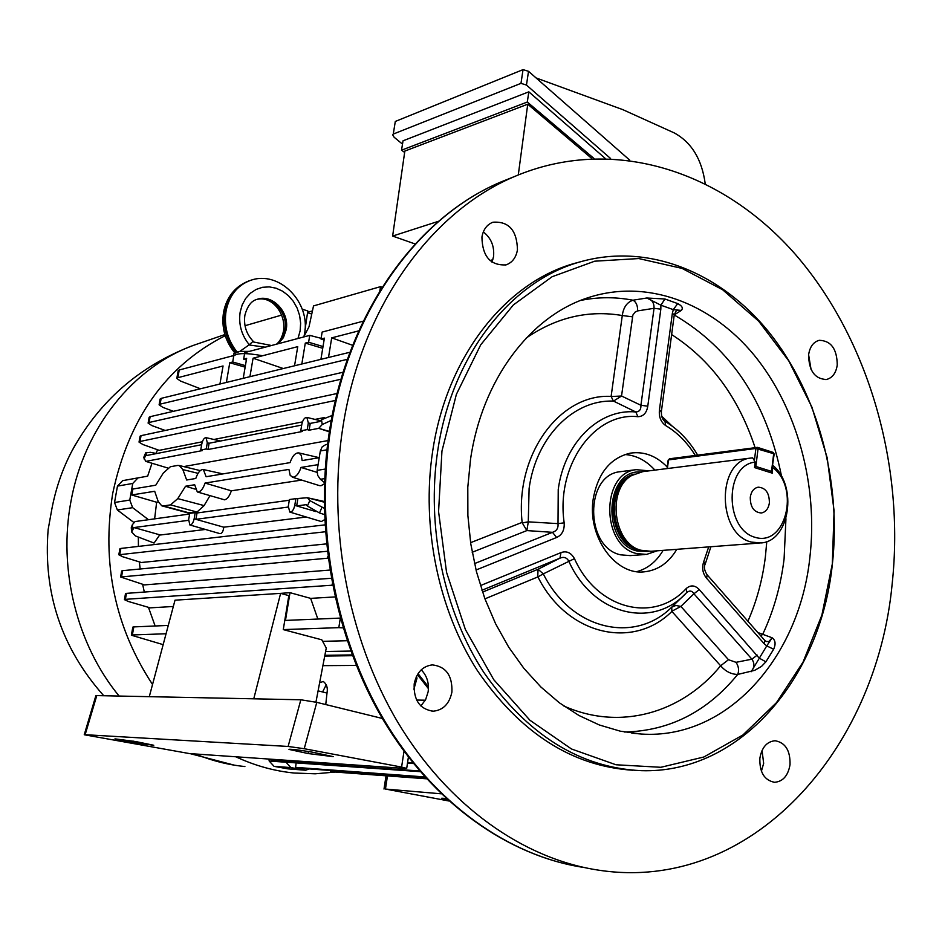 <?xml version="1.0" encoding="UTF-8"?>
<svg xmlns="http://www.w3.org/2000/svg" width="942" height="942" viewBox="0 0 942 942"><rect width="100%" height="100%" fill="white"/><g stroke="black" fill="none" stroke-linecap="round" stroke-linejoin="round"><path stroke-width="1.41" d="M621.661 471.518L619.977 471.73C584.605 475.015 584.982 547.467 620.566 554.826L630.269 555.615L644.823 554.532M649.038 470.847L636.168 469.669C600.643 472.955 601.067 546.16 636.827 553.602L646.565 554.402L657.21 550.811M642.785 471.636L631.611 475.557C606.672 489.581 613.254 543.298 640.772 550.234L650.946 551.282L759.323 543.063M772.781 465.36C798.004 485.683 789.796 541.379 760.995 542.945L751.551 542.109C717.074 534.503 716.367 461.144 750.586 458.083L752.67 457.847L755.225 462.11L754.542 467.585L772.452 473.214L772.593 466.902M750.279 497.164C750.232 507.102 753.93 512.377 761.36 512.99C765.74 512.083 768.425 508.739 769.378 502.969C769.402 492.972 765.669 487.72 758.192 487.179C753.871 488.121 751.233 491.453 750.279 497.164M755.225 462.11C724.48 464.853 724.386 529.31 755.248 537.376C785.569 546.784 800.135 488.663 773.123 467.785M631.081 475.863L629.609 476.746C605.329 490.405 611.735 542.686 638.535 549.445L639.253 549.692M762.054 750.433L763.656 763.361L761.407 771.239M790.02 764.727C788.065 775.761 782.908 781.613 774.548 782.296C764.351 780.306 759.452 772.287 759.864 758.239C761.831 747.371 766.894 741.531 775.078 740.742C785.416 742.579 790.397 750.574 790.02 764.727M421.215 669.844C426.891 675.602 429.199 682.903 428.151 691.746L425.619 699.671L420.85 705.97M451.913 692.04C449.452 703.78 443.211 710.162 433.202 711.198C419.873 709.279 413.538 700.189 414.186 683.939C416.611 672.47 422.675 666.124 432.354 664.887C445.978 666.512 452.49 675.567 451.913 692.04M483.328 231.897C491.123 238.008 494.526 246.262 493.537 256.683L491.983 262.17M517.452 249.842C516.075 257.613 512.271 262.63 506.054 264.879C490.393 265.691 482.351 256.412 481.927 237.054C483.293 229.495 486.955 224.549 492.925 222.23C508.786 221.111 516.97 230.319 517.452 249.842M808.613 354.828L811.086 369.547M837.25 365.013C836.013 373.103 832.398 377.93 826.428 379.508C814.736 378.978 808.801 370.701 808.625 354.698C809.873 346.75 813.405 341.946 819.222 340.309C831.032 340.686 837.049 348.929 837.25 365.013M832.316 563.952L834.082 510.776L827.182 457.777L811.898 407.097L788.772 360.868L758.628 321.104L722.585 289.712L682.055 268.399L638.758 258.555L594.696 261.193L552.106 276.736L513.343 304.949L480.714 344.796L456.364 394.392L441.951 451.077L438.572 511.6L446.543 572.289L465.36 629.468L493.785 679.724L529.922 720.241L571.488 748.984L615.962 764.763L660.86 767.294L703.851 757.003L742.932 734.96L776.432 702.708L803.055 662.085L821.883 615.114L832.316 563.952M437.747 450.629C451.654 355.923 510.211 281.846 578.906 262.229C647.178 242.153 720.312 271.885 769.249 332.561C818.045 393.662 841.689 482.068 832.316 564.623C820.553 678.558 739.835 773.924 641.267 770.674C580.048 767.789 527.555 735.031 483.788 672.388C443.835 611.017 426.196 526.825 437.747 450.629M667.242 467.032C656.28 455.81 643.987 451.183 630.363 453.137C610.334 457.871 597.958 473.096 593.236 498.801C587.031 536.551 615.503 576.021 644.917 571.747C658.27 570.087 668.891 562.61 676.792 549.327M636.851 571.629C647.778 568.603 656.527 561.514 663.109 550.363M757.215 655.126L751.916 659.188L693.913 593.778L680.878 606.413L675.861 605.482L671.728 607.166L686.636 592.612C689.591 590.257 692.017 590.646 693.913 593.778L699.27 589.598L759.193 658.117L765.893 661.826L761.489 666.43L754.648 670.351L737.716 674.437C731.251 674.342 725.552 671.446 720.63 665.782L671.882 611.429L671.728 607.166L671.882 611.429C633.248 650.086 567.225 635.367 537.906 576.893L543.287 573.878L537.906 576.893L484.93 598.865M757.792 632.506L772.157 637.781C775.454 640.207 775.949 644.034 773.653 649.25L765.893 661.826M809.873 557.464C799.393 657.669 727.059 739.847 641.337 734.042L620.295 731.18L599.395 724.999L578.977 715.508L559.383 702.814L540.932 687.048L523.952 668.431L508.751 647.236L495.61 623.781L484.777 598.453L476.452 571.664L470.776 543.875L467.88 515.568L467.797 487.226L470.529 459.343C481.998 379.767 530.087 316.406 587.832 297.778C646.495 278.396 710.68 302.547 753.965 354.91C797.132 407.615 818.245 485.212 809.873 557.464M705.028 564.293L703.768 561.562C701.684 567.826 702.626 573.384 706.594 578.258L707.136 574.844C704.298 570.405 703.674 566.79 705.252 563.999L710.892 546.737M528.274 521.844L558.017 523.634C558.441 528.179 556.592 531.076 552.471 532.324L526.849 530.582L522.257 522.881L528.274 521.844L529.11 488.509C535.974 437.006 573.572 399.432 613.372 401.104L611.122 396.417L613.372 401.104M581.026 261.605L573.584 263.642C504.994 283.224 446.532 357.077 432.637 451.442C421.204 526.731 438.36 609.863 477.559 670.881C520.467 733.17 572.241 766.293 632.883 770.25M892.168 583.875C904.885 465.725 868.995 339.791 796.002 255.094C722.95 171.126 613.101 134.412 514.085 176.707C430.941 211.915 361.775 306.798 343.112 425.643C327.004 526.119 347.669 637.581 397.536 721.831C447.733 805.893 523.599 859.128 599.147 870.243C750.715 893.134 876.543 750.739 892.168 583.875M428.445 686.965L418.048 673.648M677.698 303.595L673.306 309.647L660.895 305.196L660.837 309.164L654.042 308.305L637.663 310.895L635.132 312.061L632.883 315.028L621.532 396.017L613.501 401.104L635.779 411.96C639.394 411.784 641.102 409.558 640.925 405.284L654.042 308.305C654.184 302.7 651.77 299.262 646.777 298.002L664.946 298.991L677.698 303.595C682.161 305.891 683.362 308.164 681.313 310.424L676.497 310.318L674.272 314.769L672.352 313.286L673.306 309.647L681.313 310.424L674.26 314.852M474.509 563.61L552.471 532.324L556.651 537.47C562.08 534.962 564.588 530.087 564.176 522.845L558.017 523.634L558.229 489.546C564.352 442.328 599.442 408.463 635.779 411.96L637.922 416.705C643.374 416.47 646.648 412.961 647.778 406.19L640.925 405.284L621.532 396.017L611.511 396.511M472.189 552.283L526.849 530.582L528.285 522.009L522.257 522.881M482.54 592.118L538.047 569.251L543.287 573.878L568.874 561.361C566.884 557.57 563.905 556.51 559.913 558.182L481.915 590.269M699.27 589.598C695.008 585.123 690.674 584.758 686.282 588.491L686.636 592.612C653.253 629.491 593.071 615.444 568.874 561.361L574.467 558.665C571.064 552.648 566.578 550.634 560.996 552.601L559.913 558.182L538.047 569.251L537.752 576.422M563.646 705.899C619.848 731.227 681.831 713.224 720.63 665.782L728.484 659.718L680.878 606.413L672.152 611.087M664.522 421.027L664.899 421.274C662.332 419.567 661.178 416.234 661.414 411.277L660.872 411.736M632.388 316.818L622.285 315.523C623.392 307.422 626.948 302.311 632.942 300.215L646.777 298.002L660.895 305.196L664.946 298.991M695.267 455.398C687.248 442.481 677.38 432.543 665.676 425.572C660.825 422.075 658.752 416.87 659.435 409.97L661.414 411.277L674.272 314.769M665.676 425.572L664.981 421.321L665.876 421.863L664.298 420.85M728.484 659.718L736.02 662.32L751.916 659.188C754.766 663.404 754.507 667.595 751.127 671.776L766.753 645.894L764.233 643.786L764.657 640.301L707.136 574.844M773.653 649.25L766.753 645.894L772.157 637.781L768.884 641.526L766.305 641.502L764.657 640.301M760.901 636.038L762.843 634.025C773.723 610.781 780.812 585.712 784.097 558.841L785.946 518.736M637.663 310.895C637.71 305.479 636.133 301.911 632.942 300.215C615.503 296.836 598.052 296.918 580.602 300.439M736.02 662.32C738.681 666.371 739.246 670.41 737.716 674.437C707.195 711.74 669.491 730.945 624.581 732.028M654.902 470.117C646.2 460.52 636.203 455.316 624.899 454.527M75.631 444.212L71.227 452.29C62.066 470.117 55.566 489.228 51.739 509.646L48.148 529.545M225.209 335.67C166.181 365.696 128.677 418.295 112.699 493.467C101.559 563.351 114.842 627.031 152.533 684.481M235.794 756.779C254.776 765.634 274.228 771.051 294.139 773.029L315.229 773.806L336.07 771.981M234.37 352.414L233.322 356.406C236.065 352.932 245.827 352.708 262.606 355.746M297.978 338.484L300.145 330.819L300.639 323.212L299.627 315.523L297.166 308.14L293.374 301.393L288.417 295.647L282.553 291.172L276.065 288.193L269.271 286.886L262.5 287.298L256.106 289.441L250.407 293.209L245.697 298.414L242.224 304.808L240.163 312.061C238.432 324.248 241.47 335.14 249.277 344.725L239.845 351.39L249.418 351.366M233.816 353.721L239.845 351.39L234.57 352.649C225.02 340.78 221.335 327.345 223.525 312.332C226.622 296.918 235.017 286.474 248.712 280.987C235.924 286.027 227.988 296.141 224.879 311.319C222.689 326.262 226.233 339.779 235.488 351.872M271.508 345.514L252.586 341.805L249.277 344.725M308.105 753.541L333.197 756.638L314.157 752.528C309.8 751.563 289.218 748.549 288.959 749.408L308.105 753.541L308.47 751.528M133.058 742.59L153.758 745.263L135.742 741.566L114.971 738.869L123.119 740.789L133.058 742.59L133.352 741.142M253.763 698.811L280.622 593.366L288.829 595.627L283.271 629.609L321.799 639.806L326.262 648.014L315.935 702.143M96.779 695.596L85.145 734.701L84.25 734.748L95.849 695.738L96.779 695.596L300.839 699.776L316.783 702.355L382.358 718.463M149.283 696.68L175.012 600.184L280.622 593.366M85.145 734.701L288.111 746.453L300.839 699.776M408.404 757.097L406.697 768.389L404.813 768.437L189.436 753.576L84.25 734.748M316.783 702.355L304.231 748.713L401.598 767.082L404 751.257M327.004 693.065L318.09 690.851M304.231 748.713L288.111 746.453M406.697 768.389L401.598 767.082M446.108 798.463L441.751 798.227L447.25 799.523M387.468 775.855L385.455 789.055L441.162 793.8M448.863 800.983L385.455 789.055M536.045 77.915L622.792 109.637L674.178 132.881C691.475 142.301 701.814 159.174 705.181 183.49M610.581 158.503L526.46 85.063L520.985 83.355L523.045 69.626L528.521 71.309L629.727 160.152M393.273 134.07L395.299 121.447L393.273 134.07L520.985 83.355M392.649 134.777L394.145 137.249L402.493 144.138M395.299 121.447L523.045 69.626M404.648 152.427L401.527 150.19L403.035 140.805L528.827 91.833L605.141 158.35M438.701 221.229L392.626 236.065L415.198 243.99M401.527 150.19L527.308 102.03L528.827 91.833M518.288 174.929L527.744 104.209L404.836 151.073L392.626 236.065M591.823 158.539L527.744 104.209M593.966 158.456L527.308 102.03M154.629 518.854L156.643 502.239L131.715 494.974L154.688 491.277L158.232 501.603L161.753 505.807L163.461 505.925L170.549 504.877L177.779 498.612L185.562 486.237L194.688 484.753L197.314 491.959L198.432 492.042C201.07 491.324 203.272 488.333 205.038 483.069L288.923 469.41L290.23 475.545L293.492 477.205C296.577 476.381 299.085 473.131 301.016 467.432L318.09 464.653M292.232 477.147L319.385 485.601L321.01 485.742L324.448 483.717M317.042 472.354L301.016 467.432M197.467 492.007L224.608 499.837C227.305 499.142 229.554 496.128 231.343 490.817L205.038 483.069M303.995 336.459L309.011 326.768L313.521 305.915L380.556 286.639L379.791 291.054M326.438 543.899L141.324 562.504L122.801 556.781L118.822 554.779L325.39 531.759M138.344 537.07L138.415 546.407M139.369 561.903L140.158 569.003M142.642 584.334L144.314 592.047M148.447 607.343L155.136 625.994M325.602 651.499L350.765 651.063M231.343 490.817L301.64 480.079M162 505.878L187.988 512.907L197.008 512.048L204.096 505.595L209.948 495.728M156.643 502.239L158.374 501.968M324.66 519.631L321.352 521.55L289.9 512.095M306.28 517.017L223.749 527.19C223.219 531.618 221.9 533.749 219.804 533.596L189.931 524.988M205.415 529.451L160.375 534.997L134.023 527.555L188.553 520.314M134.023 527.555L131.633 531.983L135.483 535.974L154.076 543.051L159.763 534.832M322.635 641.337L347.151 640.725M173.328 606.483L150.202 607.849L128.371 601.479L124.426 599.654L125.392 599.336L332.055 585.229L332.267 583.863M334.987 596.934L310.648 598.37L317.854 619.047M329.841 570.063L144.526 584.9L120.611 576.987L327.58 558.217L327.875 556.392M139.027 442.092L140.075 436.205L141.053 435.663L140.005 441.492L139.027 442.092L142.878 444.518L159.222 450.347L202.353 441.774M213.916 439.478L302.441 421.898M315.017 419.402L324.283 417.565M157.597 449.77L155.983 453.396M152.003 463.252L147.647 476.157L122.637 480.644L137.956 477.924L132.751 483.458L129.772 500.072L132.645 507.667L148.471 519.701M137.956 477.924L147.647 476.157M183.702 466.596L328.063 440.573M322.894 665.653L356.288 665.441M416.258 676.886L417.035 678.04L413.891 689.238M425.337 700.212L416.611 700.047M352.473 655.691L324.731 656.068M428.433 688.649L417.436 674.637M245.002 325.72L281.634 315.087M304.984 329.959L307.81 310.954L302.205 309.188M328.487 357.489L331.702 337.86L358.82 330.842M324.083 340.015L320.998 339.014L322.14 332.079L363.329 321.151M320.998 339.014L324.401 338.131L320.916 359.338M179.215 369.994L177.861 377.683L176.813 378.413L178.179 370.677L179.215 369.994L233.451 355.605M244.767 352.602L309.753 335.364L321.116 338.319M331.702 337.86L352.697 345.325M283.271 629.609L338.814 627.643L340.309 618.282M279.115 593.472L290.006 592.671L285.461 620.425L340.25 618.093M132.375 634.955L131.385 635.214L132.822 627.113L133.799 626.901L132.375 634.955L166.063 633.754M131.385 635.214L163.154 644.646M343.076 627.878L338.814 627.643M319.632 682.75L323.294 681.478C326.627 684.033 327.887 687.695 327.074 692.464L325.744 704.557M298.838 452.914L319.232 457.682L302.147 460.591L301.299 455.398L298.838 452.914C295.364 452.643 292.432 455.881 290.042 462.628L206.133 476.734L203.354 469.54C200.434 469.363 197.914 472.342 195.783 478.477L186.657 480.008L182.854 469.599L179.274 465.525L177.473 465.454L170.361 466.749L163.272 473.084L155.76 485.201L132.775 489.039L131.715 494.974L132.798 489.039M185.562 486.237L195.147 489.122M206.227 448.969L207.299 442.811L206.086 437.665C204.19 437.736 202.754 439.82 201.8 443.894L200.728 450.029L206.227 448.969L208.005 449.511L209.089 443.246L301.699 425.077M307.233 429.599L308.328 422.923L306.845 417.4C304.572 417.436 302.912 419.696 301.852 424.194L300.757 430.835L307.233 429.599L309.117 430.188L310.236 423.405L319.844 421.521L321.493 419.708L332.208 415.446M208.005 449.511L302.547 431.448L300.757 430.835M309.117 430.188L318.726 428.351L322.223 424.536L321.493 419.708M223.749 527.19L195.924 519.325L288.193 507.067M195.206 512.625L189.731 513.378L188.659 519.584L189.86 524.965C191.744 524.988 193.169 522.951 194.134 518.854L195.206 512.625L197.031 512.99L289.3 500.237M197.031 512.99L195.924 519.325M131.633 531.983L131.268 527.65L132.375 524.694L135.095 521.562L189.625 514.014M315.923 511.6L296.671 505.936L306.244 504.665L307.386 506.031L309.812 500.614L307.375 497.729L324.189 501.474M295.882 498.648L289.418 499.543L288.299 506.266L289.795 512.059C292.044 512.154 293.704 509.94 294.764 505.407L295.882 498.648L307.375 497.729L324.201 502.168M297.802 499.06L296.671 505.889L294.764 505.407M156.655 453.538L150.379 452.313L145.657 452.867L146.881 455.457L201.659 444.706M167.688 467.986L145.822 461.392L143.702 457.529L145.657 452.867M145.822 461.392L202.436 450.57L200.728 450.029M425.501 777.586L300.58 768.272L295.576 767.365L296.153 762.902M295.576 767.365L424.924 776.95M269.165 759.075L274.923 760.83L275.088 759.487M330.689 770.521L426.043 778.198M329.394 431.401L318.726 428.351L329.335 431.825M272.638 760.535L280.021 761.76L420.273 771.663M274.923 760.83L419.685 770.968M330.536 770.509L330.477 771.298L335.47 772.063L426.608 778.81M322.564 691.958L326.297 684.681M382.205 287.192L380.556 286.639M311.767 314.051L307.551 312.709M307.61 312.297L312.438 310.919M489.97 260.534L492.866 259.709M256.389 594.932L266.869 594.261M202.683 598.394L212.256 597.781M133.799 626.901L168.277 625.429M182.642 599.689L191.885 599.1M301.829 364.001L305.29 343.1L308.611 342.24L309.753 335.364M243.236 378.319L246.651 358.36L243.648 359.137L244.602 353.591M294.552 365.779L297.743 346.644L253.08 358.207L249.924 376.682M308.611 342.24L323.012 346.538M322.729 348.293L305.29 343.1M177.861 377.683L223.054 365.979L219.933 384.018M226.374 382.44L229.766 362.752L232.698 361.987L233.804 355.546M243.648 359.137L246.368 359.985M245.403 365.637L232.698 361.987M245.144 367.156L229.766 362.752M161.153 398.372L160.128 404.142L159.104 404.813L160.14 398.996L161.153 398.372L350.035 352.226M253.08 358.207L283.295 368.534M290.006 592.671L310.648 598.37M176.813 378.413L180.464 381.039L200.458 388.775M160.128 404.142L347.468 359.291M159.104 404.813L162.86 407.368L173.422 411.313M124.426 599.654L125.498 593.637L126.452 593.366L331.231 578.282M309.812 500.614L324.283 508.303M324.46 514.579L319.468 512.954L307.386 506.031M331.266 420.403L322.223 424.536M324.649 478.63L320.398 479.278L324.484 482.587M327.58 444.271L326.05 444.553M326.921 449.817L320.327 450.971L317.16 470.352L325.19 469.081M320.327 450.971L322.223 446.779L325.838 444.589M320.398 479.278L317.631 475.321L317.16 470.352M326.697 685.906L325.473 685.658M304.643 335.811L304.56 333.539M275.194 761.148L272.097 760.441M268.847 759.052L269.212 761.042L286.015 762.231L290.89 767.589L305.597 770.226L309.365 768.931M290.89 767.589L274.04 766.341L287.922 768.86L304.89 770.144M132.645 507.667L117.361 509.987L134.129 522.669M132.751 483.458L117.479 486.107L114.524 502.486L129.772 500.072M131.809 494.997L132.869 489.051M305.255 770.203L287.922 768.86M274.04 766.341L269.212 761.042M117.361 509.987L114.524 502.486M117.479 486.107L122.637 480.644M324.872 655.314L352.19 654.926M407.486 763.138L413.491 763.538M407.592 762.455L412.89 762.796M140.005 441.492L335.434 400.444M141.053 435.663L337.142 393.485M149.107 422.475L148.106 423.111L149.154 417.259L150.143 416.682L149.107 422.475L341.039 379.226M148.106 423.111L151.909 425.607L165.227 430.459M150.143 416.682L343.159 372.208M118.822 554.779L119.905 548.786L120.859 548.432L324.931 524.882M120.611 576.987L121.683 570.982L122.637 570.664L327.239 551.282M640.454 471.966C604.658 469.563 601.396 543.393 637.169 551.023L648.567 551.423M634.19 474.085C604.222 481.338 607.331 543.452 638.052 549.845L641.997 550.587M754.365 460.685L755.896 448.463L668.514 459.896L667.372 468.551M757.757 447.532L773.147 452.407L757.521 447.379L758.063 448.686L755.849 466.455L771.522 471.389L773.688 453.714L755.896 448.463L757.521 447.379L669.397 458.801L668.467 460.285M755.19 467.785L755.849 466.455L754.707 466.231M771.227 472.825L771.522 471.389L770.85 472.707M669.797 458.836L668.172 460.049L667.042 468.586M774.171 454.02L773.147 452.407L774.171 454.02L771.58 471.86M674.248 314.981C730.91 348.104 766.694 401.975 781.601 476.605M747.913 621.249C756.744 601.09 762.573 579.565 765.399 556.651L766.788 541.544M755.06 447.544C738.481 397.394 710.68 359.726 671.634 334.563M703.768 561.562L708.702 546.902M661.661 416.187L672.141 426.078M513.331 177.014L500.532 182.136C417.965 217.096 349.341 310.942 330.772 428.327C314.793 527.402 335.117 637.251 384.348 720.406C433.897 803.396 508.927 856.16 583.828 867.464C508.115 855.984 432.837 802.89 383.312 720.077C334.116 637.051 313.863 527.72 329.794 428.904C348.305 311.802 417.012 217.52 500.532 182.136L514.085 176.707M543.357 574.019C571.37 630.01 634.555 644.281 671.634 607.26M470.6 542.674L522.127 522.386C514.779 454.527 559.995 393.367 611.122 396.417L622.285 315.523C588.432 309.812 556.439 317.301 526.295 337.99M480.408 585.606L560.996 552.601M556.651 537.47L476.028 570.016M637.922 416.705C594.426 411.795 555.745 465.313 564.176 522.845M660.837 309.164L647.778 406.19M659.435 409.97L672.352 313.286M764.233 643.786L706.594 578.258M574.467 558.665C597.393 610.004 654.502 623.498 686.282 588.491M202.141 342.37L193.251 345.431C133.34 367.262 84.144 427.692 70.944 501.462C58.039 569.404 76.938 644.881 119.128 696.056M195.5 754C211.656 760.689 228.117 764.869 244.896 766.541M276.489 344.183C279.845 341.522 282.176 337.154 283.483 331.078C286.368 314.392 272.403 295.494 256.907 299.403C271.885 294.705 288.452 312.98 284.955 330.041L282.2 337.954L277.078 344.03M250.254 280.481L249.913 280.598C279.103 269.4 310.954 302.535 304.502 333.88L303.889 336.918M236.689 351.554C227.422 339.438 223.878 325.908 226.068 310.954C229.177 295.764 237.125 285.65 249.913 280.598M278.302 343.7L283.424 337.625L286.191 329.7C289.818 312.085 272.108 293.504 256.978 299.379C251.384 300.792 247.346 306.126 244.861 315.346C243.542 325.72 246.51 334.563 253.751 341.864M249.053 344.96L265.197 347.186M123.119 740.789L123.355 739.588M297.142 751.481L297.425 749.926M528.521 71.309L526.46 85.063M132.375 524.694L132.74 529.039M146.069 454.338L144.102 459.001M126.452 593.366L125.392 599.336M207.299 442.811L209.089 443.282M194.134 518.854L195.936 519.289M308.328 422.923L310.224 423.441M198.055 473.32L182.854 469.599M204.096 505.595L177.779 498.612M189.801 513.049L163.461 505.925M197.008 512.048L170.549 504.877M321.905 507.526L319.468 512.954M120.859 548.432L119.787 554.379M122.637 570.664L121.577 576.622M641.196 471.836L750.586 458.083M629.609 476.746L631.611 475.557M619.977 471.73L636.168 469.669M774.548 782.296L773.806 782.249M433.202 711.198L431.907 711.163M506.054 264.879L505.171 265.126M826.428 379.508L825.84 379.602M642.468 571.912L644.917 571.747M631.811 733.159L641.337 734.042M573.584 263.642L578.906 262.229M697.645 455.092C689.25 440.832 678.664 429.752 665.876 421.863M224.867 334.563L193.251 345.431C139.275 365.932 98.604 401.551 71.227 452.29M234.205 765.128L190.096 753.624M103.75 695.738C61.56 648.202 43.026 592.777 48.16 529.451M386.043 775.749L384.006 789.043M203.354 469.54L222.96 473.908M206.086 437.665L220.499 441.009M306.845 417.4L320.539 420.756M179.274 465.525L200.246 470.611M137.768 477.959L122.448 480.679M330.477 771.298L335.482 772.063"/></g></svg>
